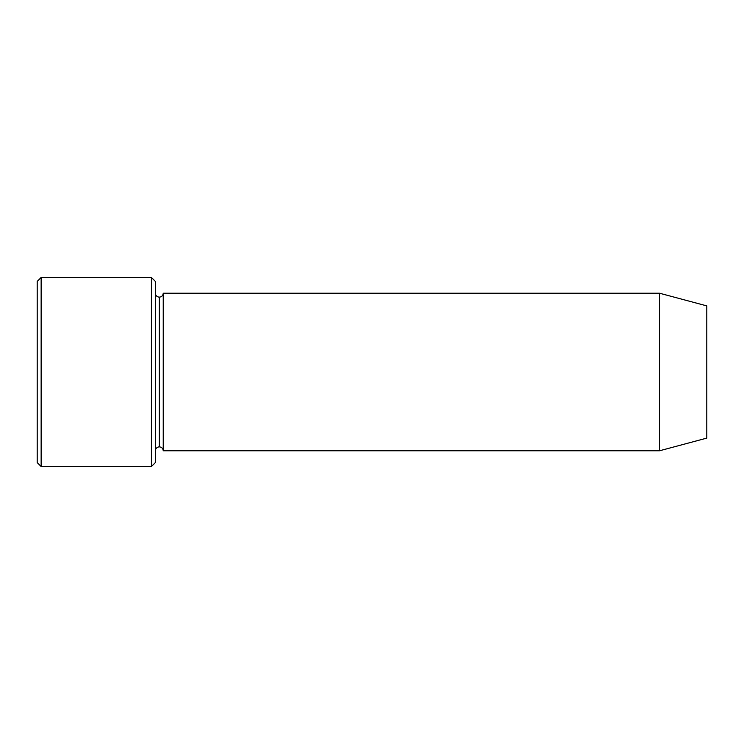 <?xml version="1.0" encoding="UTF-8"?>
<svg xmlns="http://www.w3.org/2000/svg" width="744" height="744" viewBox="0 0 744 744"><rect width="100%" height="100%" fill="white"/><g stroke="black" fill="none" stroke-linecap="round" stroke-linejoin="round"><path stroke-width="1.12" d="M37.2 281.409L37.2 462.591L41.143 466.534L41.143 277.466L37.2 281.409L41.143 277.466L41.143 466.534L151.423 466.534L155.366 462.591L155.366 281.409L151.423 277.466L151.423 466.534L151.423 277.466L41.143 277.466L151.423 277.466L155.366 281.409L155.366 462.591L151.423 466.534L41.143 466.534L37.2 462.591L37.2 281.409M659.537 450.78L659.537 293.22L163.243 293.22L163.243 450.78L659.537 450.78L706.8 438.114L706.8 305.886L659.537 293.22L659.537 450.78L163.243 450.78C162.992 448.399 161.68 447.088 159.3 446.837L159.3 297.163C156.928 296.912 155.617 295.601 155.366 293.22C155.617 295.601 156.928 296.912 159.3 297.163C161.68 296.912 162.992 295.601 163.243 293.22C162.992 295.601 161.68 296.912 159.3 297.163L159.3 446.837C156.928 447.088 155.617 448.399 155.366 450.78C155.617 448.399 156.928 447.088 159.3 446.837C161.68 447.088 162.992 448.399 163.243 450.78L163.243 293.22L659.537 293.22L706.8 305.886L706.8 438.114L659.537 450.78"/></g></svg>

